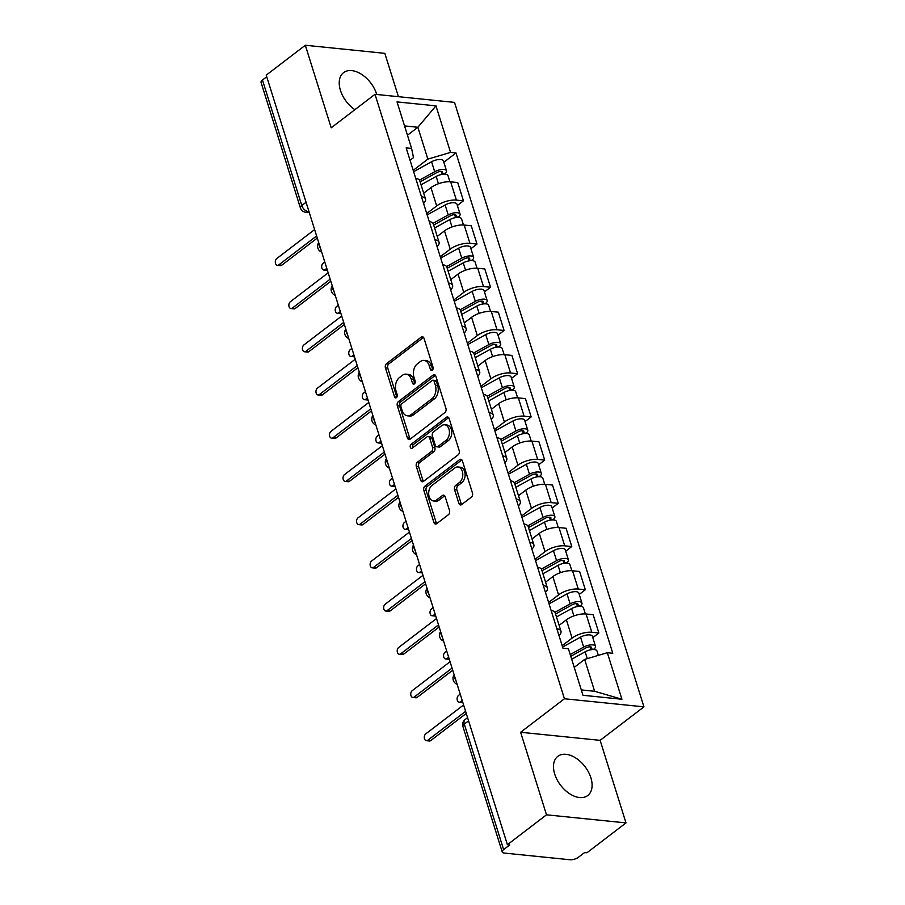 <?xml version="1.0" encoding="UTF-8"?>
<svg xmlns="http://www.w3.org/2000/svg" width="905" height="905" viewBox="0 0 905 905"><rect width="100%" height="100%" fill="white"/><g stroke="black" fill="none" stroke-linecap="round" stroke-linejoin="round"><path stroke-width="1.36" d="M432.307 370.19A2.172 1.471 -84.2 0 0 433.065 367.26L424.015 338.368A3.1 2.093 -84.2 0 0 422.397 336.762A3.1 2.093 -84.2 0 0 421.232 337.124L386.514 363.663A3.1 2.093 -84.2 0 0 385.44 367.86L394.501 396.752A2.172 1.471 -84.2 0 0 395.621 397.883A2.172 1.471 -84.2 0 0 396.447 397.623A2.172 1.471 -84.2 0 0 397.193 394.682L396.028 390.949A9.921 6.708 -84.2 0 1 399.467 377.532L402.363 375.315A9.921 6.708 -84.2 0 1 406.096 374.138A9.921 6.708 -84.2 0 1 411.255 379.297L412.431 383.041A2.172 1.471 -84.2 0 0 413.562 384.161A2.172 1.471 -84.2 0 0 414.377 383.912A2.172 1.471 -84.2 0 0 415.135 380.971L413.958 377.238A9.921 6.708 -84.2 0 1 417.397 363.81L420.293 361.604A9.921 6.708 -84.2 0 1 424.026 360.428A9.921 6.708 -84.2 0 1 429.196 365.586L430.361 369.319A2.172 1.471 -84.2 0 0 431.493 370.45A2.172 1.471 -84.2 0 0 432.307 370.19M590.875 777.757A24.65 15.34 52.6 0 0 575.908 758.096A24.65 15.34 52.6 0 0 557.819 756.342A24.65 15.34 52.6 0 0 554.708 774.08A24.65 15.34 52.6 0 0 569.664 793.753A24.65 15.34 52.6 0 0 587.764 795.506A24.65 15.34 52.6 0 0 590.875 777.757M376.74 94.482A24.65 15.34 52.6 0 0 376.616 94.075A24.65 15.34 52.6 0 0 361.661 74.402A24.65 15.34 52.6 0 0 343.561 72.649A24.65 15.34 52.6 0 0 340.45 90.387A24.65 15.34 52.6 0 0 354.873 109.697M458.858 503.35A3.1 2.093 -84.2 0 0 460.475 504.956A3.1 2.093 -84.2 0 0 461.641 504.594L471.381 497.15A3.1 2.093 -84.2 0 0 472.455 492.954L462.398 460.871A3.1 2.093 -84.2 0 0 460.781 459.254A3.1 2.093 -84.2 0 0 459.616 459.627L424.909 486.166A3.1 2.093 -84.2 0 0 423.834 490.352L433.891 522.445A3.1 2.093 -84.2 0 0 435.497 524.052A3.1 2.093 -84.2 0 0 436.663 523.69L448.428 514.696A3.1 2.093 -84.2 0 0 449.502 510.499L445.203 496.766A3.1 2.093 -84.2 0 0 443.586 495.159A3.1 2.093 -84.2 0 0 442.421 495.521L436.583 499.979A8.292 5.611 -84.2 0 1 433.472 500.963A8.292 5.611 -84.2 0 1 428.721 494.469A8.292 5.611 -84.2 0 1 432.024 485.431L454.887 467.964A8.292 5.611 -84.2 0 1 457.998 466.98A8.292 5.611 -84.2 0 1 462.749 473.473A8.292 5.611 -84.2 0 1 459.446 482.512L455.634 485.419A3.1 2.093 -84.2 0 0 454.559 489.616L458.858 503.35L461.177 503.587A3.1 2.093 -84.2 0 0 461.686 504.56M564.437 698.762L520.624 732.269L546.496 814.817L507.4 844.716L266.228 75.149L305.324 45.25L331.196 127.797L375.009 94.301L564.437 698.762L643.941 706.85L454.514 102.389L375.009 94.301M444.875 412.578A3.1 2.093 -84.2 0 0 445.95 408.393L435.893 376.299A3.1 2.093 -84.2 0 0 434.287 374.693A3.1 2.093 -84.2 0 0 433.122 375.055L398.404 401.594A3.1 2.093 -84.2 0 0 397.329 405.791L407.386 437.873A3.1 2.093 -84.2 0 0 409.003 439.491A3.1 2.093 -84.2 0 0 410.169 439.117L444.875 412.578M449.152 418.585L459.208 450.667A3.1 2.093 -84.2 0 1 458.122 454.864L423.416 481.403A3.1 2.093 -84.2 0 1 422.25 481.777A3.1 2.093 -84.2 0 1 420.633 480.159L416.334 466.426A3.1 2.093 -84.2 0 1 417.409 462.24L431.481 451.471A3.1 2.093 -84.2 0 0 432.567 447.274L429.705 438.167A3.1 2.093 -84.2 0 0 428.088 436.561A3.1 2.093 -84.2 0 0 426.922 436.923L412.273 448.133A2.172 1.471 -84.2 0 1 411.458 448.382A2.172 1.471 -84.2 0 1 410.214 446.685A2.172 1.471 -84.2 0 1 411.074 444.321L446.369 417.341A3.1 2.093 -84.2 0 1 447.534 416.967A3.1 2.093 -84.2 0 1 449.152 418.585M546.496 814.817L626 822.905L586.904 852.793L584.585 852.555L578.487 857.216A6.324 2.5 162.6 0 1 569.924 859.75L504.334 853.076A6.324 2.5 162.6 0 1 502.23 851.967L462.908 726.477A6.324 2.5 -17.4 0 1 464.299 724.113L503.621 849.603A6.324 2.5 162.6 0 0 502.23 851.967M398.415 96.688L384.829 53.338L305.324 45.25M626 822.905L600.128 740.347L643.941 706.85M507.4 844.716L509.719 844.942L503.621 849.603M306.06 202.256L301.784 205.526A6.324 2.5 -17.4 0 0 300.392 207.89L261.059 82.4A6.324 2.5 -17.4 0 1 262.461 80.036L301.784 205.526A6.324 3.937 52.6 0 0 308.152 211.544L309.001 211.623M266.737 76.767L262.461 80.036M421.425 196.577A14.537 5.747 -17.4 0 1 425.52 199.043L419.784 180.762A14.537 5.747 162.6 0 0 415.689 178.296M426.741 213.546L436.685 205.944A14.537 5.747 -17.4 0 1 456.38 200.118L450.656 181.826A14.537 5.747 162.6 0 0 430.95 187.652L423.687 193.206M450.656 181.826L457.726 182.55L463.451 200.831L457.364 205.48M425.52 199.043A14.537 5.747 -17.4 0 1 423.563 203.41M456.38 200.118L463.451 200.831M434.966 239.791A14.537 5.747 -17.4 0 1 439.061 242.257L433.337 223.976A14.537 5.747 162.6 0 0 429.23 221.51M470.905 248.694L476.992 244.045L471.267 225.764L464.197 225.051A14.537 5.747 162.6 0 0 444.491 230.877L437.228 236.42M439.061 242.257A14.537 5.747 -17.4 0 1 437.104 246.624M440.283 256.76L450.226 249.158A14.537 5.747 -17.4 0 1 469.921 243.332L476.992 244.045M448.507 283.005A14.537 5.747 -17.4 0 1 452.602 285.482L446.878 267.19A14.537 5.747 162.6 0 0 442.771 264.724M484.458 291.919L490.533 287.258L484.809 268.977L477.738 268.265A14.537 5.747 162.6 0 0 458.043 274.091L450.781 279.634M452.602 285.482A14.537 5.747 -17.4 0 1 450.645 289.849M453.824 299.974L463.767 292.372A14.537 5.747 -17.4 0 1 483.462 286.546L490.533 287.258M462.048 326.219A14.537 5.747 -17.4 0 1 466.143 328.696L460.419 310.404A14.537 5.747 162.6 0 0 456.324 307.938M497.999 335.133L504.085 330.483L498.35 312.191L491.279 311.478A14.537 5.747 162.6 0 0 471.584 317.304L464.322 322.859M466.143 328.696A14.537 5.747 -17.4 0 1 464.186 333.063M467.365 343.187L477.308 335.585A14.537 5.747 -17.4 0 1 497.015 329.759L504.085 330.483M475.589 369.444A14.537 5.747 -17.4 0 1 479.695 371.91L473.96 353.629A14.537 5.747 162.6 0 0 469.865 351.151M511.54 378.347L517.626 373.697L511.891 355.416L504.82 354.692A14.537 5.747 162.6 0 0 485.125 360.518L477.863 366.073M479.695 371.91A14.537 5.747 -17.4 0 1 477.738 376.276M480.906 386.401L490.849 378.799A14.537 5.747 -17.4 0 1 510.556 372.973L517.626 373.697M489.13 412.657A14.537 5.747 -17.4 0 1 493.236 415.124L487.501 396.843A14.537 5.747 162.6 0 0 483.406 394.376M525.081 421.56L531.167 416.911L525.432 398.63L518.361 397.906A14.537 5.747 162.6 0 0 498.666 403.732L491.404 409.286M493.236 415.124A14.537 5.747 -17.4 0 1 491.279 419.49M494.447 429.615L504.39 422.013A14.537 5.747 -17.4 0 1 524.097 416.187L531.167 416.911M502.682 455.871A14.537 5.747 -17.4 0 1 506.777 458.337L501.042 440.056A14.537 5.747 162.6 0 0 496.947 437.59M538.622 464.774L544.708 460.125L538.984 441.844L531.914 441.12A14.537 5.747 162.6 0 0 512.207 446.946L504.945 452.5M506.777 458.337A14.537 5.747 -17.4 0 1 504.82 462.704M507.999 472.84L517.943 465.227A14.537 5.747 -17.4 0 1 537.638 459.401L544.708 460.125M516.223 499.085A14.537 5.747 -17.4 0 1 520.318 501.551L514.594 483.27A14.537 5.747 162.6 0 0 510.488 480.804M552.163 507.988L558.249 503.338L552.525 485.057L545.455 484.333A14.537 5.747 162.6 0 0 525.748 490.159L518.486 495.714M520.318 501.551A14.537 5.747 -17.4 0 1 518.361 505.918M521.54 516.054L531.484 508.452A14.537 5.747 -17.4 0 1 551.179 502.626L558.249 503.338M529.764 542.299A14.537 5.747 -17.4 0 1 533.86 544.765L528.135 526.484A14.537 5.747 162.6 0 0 524.029 524.018M565.716 551.202L571.79 546.552L566.066 528.271L558.996 527.558A14.537 5.747 162.6 0 0 539.29 533.384L532.038 538.928M533.86 544.765A14.537 5.747 -17.4 0 1 531.902 549.131M535.081 559.267L545.025 551.665A14.537 5.747 -17.4 0 1 564.72 545.839L571.79 546.552M543.305 585.512A14.537 5.747 -17.4 0 1 547.401 587.99L541.676 569.698A14.537 5.747 162.6 0 0 537.581 567.231M579.257 594.427L585.331 589.766L579.607 571.485L572.537 570.772A14.537 5.747 162.6 0 0 552.842 576.598L545.579 582.153M547.401 587.99A14.537 5.747 -17.4 0 1 545.444 592.356M548.622 602.481L558.566 594.879A14.537 5.747 -17.4 0 1 578.272 589.053L585.331 589.766M556.847 628.737A14.537 5.747 -17.4 0 1 560.953 631.204L555.218 612.923A14.537 5.747 162.6 0 0 551.122 610.445M592.798 637.64L598.884 632.991L593.148 614.699L586.078 613.986A14.537 5.747 162.6 0 0 566.383 619.812L559.12 625.366M560.953 631.204A14.537 5.747 -17.4 0 1 558.996 635.57M562.163 645.695L572.107 638.093A14.537 5.747 -17.4 0 1 591.813 632.267L598.884 632.991M581.304 689.927L594.619 691.273L584.641 659.417L607.334 652.709L621.916 699.248L582.978 695.289L568.397 648.749L562.944 648.195L406.164 147.888L411.605 148.443L413.483 157.662L410.044 160.287M413.189 170.332L427.85 159.122L417.872 127.266L404.546 125.908M407.465 135.218L417.872 127.266L435.961 105.862L450.554 152.402L427.85 159.122M411.605 148.443L397.024 101.903L435.961 105.862M607.334 652.709L612.787 653.263L455.996 152.956L450.554 152.402M520.624 732.269L600.128 740.347M584.641 659.417L574.234 667.381M443.823 162.267L455.996 152.956M594.619 691.273L621.916 699.248M432.737 369.726A2.172 1.471 -84.2 0 1 432.681 369.557L431.515 365.824A9.921 6.708 -84.2 0 0 426.346 360.665L424.026 360.428M406.096 374.138L408.415 374.376A9.921 6.708 -84.2 0 1 413.574 379.534L414.75 383.268A2.172 1.471 -84.2 0 0 414.807 383.437M423.506 337.395L388.833 363.901A3.1 2.093 -84.2 0 0 387.759 368.097L396.809 396.99A2.172 1.471 -84.2 0 0 396.876 397.148M435.384 375.326L400.723 401.831A3.1 2.093 -84.2 0 0 399.648 406.028L409.705 438.111A3.1 2.093 -84.2 0 0 410.214 439.083M434.14 381.356A2.172 1.471 -84.2 0 0 433.009 380.224A2.172 1.471 -84.2 0 0 432.194 380.485L401.718 403.777A2.172 1.471 -84.2 0 0 400.972 406.718L402.205 410.666A9.921 6.708 -84.2 0 0 407.374 415.814A9.921 6.708 -84.2 0 0 411.096 414.648L431.923 398.72A9.921 6.708 -84.2 0 0 435.373 385.304L434.14 381.356L436.459 381.593A2.172 1.471 -84.2 0 0 435.328 380.462L433.009 380.224M407.374 415.814L409.682 416.051A9.921 6.708 -84.2 0 0 413.415 414.875L411.096 414.648M436.459 381.593L437.692 385.53A9.921 6.708 -84.2 0 1 434.242 398.958L413.415 414.875M428.088 436.561L430.407 436.787A3.1 2.093 -84.2 0 1 432.024 438.405L434.875 447.511A3.1 2.093 -84.2 0 1 433.8 451.708L419.728 462.466A3.1 2.093 -84.2 0 0 418.653 466.663L422.952 480.397A3.1 2.093 -84.2 0 0 423.461 481.37M448.642 417.612L413.393 444.559A2.172 1.471 -84.2 0 0 412.748 447.771M446.097 440.305A8.292 5.611 -84.2 0 0 449.4 431.266A8.292 5.611 -84.2 0 0 444.649 424.773A8.292 5.611 -84.2 0 0 441.538 425.757L433.484 431.911A3.1 2.093 -84.2 0 0 432.409 436.108L435.26 445.215A3.1 2.093 -84.2 0 0 436.877 446.821A3.1 2.093 -84.2 0 0 438.043 446.459L446.097 440.305L448.416 440.543A8.292 5.611 -84.2 0 0 451.719 431.504A8.292 5.611 -84.2 0 0 446.968 425.011L444.649 424.773M436.877 446.821L439.197 447.059A3.1 2.093 -84.2 0 0 440.362 446.697L438.043 446.459M448.416 440.543L440.362 446.697M457.998 466.98L460.317 467.218A8.292 5.611 -84.2 0 1 465.068 473.711A8.292 5.611 -84.2 0 1 461.754 482.75L457.953 485.657A3.1 2.093 -84.2 0 0 456.878 489.854L461.177 503.587M433.472 500.963L435.791 501.2A8.292 5.611 -84.2 0 0 438.902 500.216L436.583 499.979M444.694 495.793L438.902 500.216M461.889 459.898L427.228 486.404A3.1 2.093 -84.2 0 0 426.153 490.589L436.199 522.683A3.1 2.093 -84.2 0 0 436.708 523.656M421.051 184.801L436.176 176.43A7.896 3.122 -17.4 0 1 448.009 175.627L449.943 181.769M420.124 181.837L436.934 172.527A3.79 1.493 -17.4 0 1 442.613 172.142A3.79 1.493 -17.4 0 1 441.776 173.556L442.036 174.405M324.782 261.986L323.142 263.231A3.631 2.455 -84.2 0 0 321.694 267.19A3.631 2.455 -84.2 0 0 323.775 270.041A3.631 2.455 -84.2 0 0 325.144 269.611L326.773 268.355M419.49 180.14L434.694 171.712A7.896 3.122 -17.4 0 1 446.538 170.909A7.896 3.122 -17.4 0 1 444.785 173.862L444.898 174.19M413.619 171.69L431.572 161.746A7.896 3.122 -17.4 0 1 443.405 160.943L446.538 170.909M327.384 270.301A3.631 2.455 95.8 0 1 326.784 270.346L323.775 270.041M441.12 171.452L441.776 173.556L444.785 173.862M317.282 238.06L281.794 265.199A3.631 2.455 95.8 0 1 280.426 265.629L277.416 265.323A3.631 2.455 -84.2 0 0 278.785 264.894L316.626 235.956M314.623 229.587L276.783 258.525A3.631 2.455 -84.2 0 0 275.335 262.473A3.631 2.455 -84.2 0 0 277.416 265.323M434.592 228.015L449.717 219.644A7.896 3.122 -17.4 0 1 461.55 218.84L463.484 224.994M433.665 225.051L450.475 215.741A3.79 1.493 -17.4 0 1 456.154 215.356A3.79 1.493 -17.4 0 1 455.317 216.77L455.588 217.619M338.323 305.2L336.694 306.444A3.631 2.455 -84.2 0 0 335.235 310.404A3.631 2.455 -84.2 0 0 337.316 313.254A3.631 2.455 -84.2 0 0 338.685 312.825L340.325 311.569M433.031 223.354L448.235 214.938A7.896 3.122 -17.4 0 1 460.079 214.123A7.896 3.122 -17.4 0 1 458.337 217.076L458.439 217.404M427.16 214.904L445.113 204.96A7.896 3.122 -17.4 0 1 456.946 204.157L460.079 214.123M340.925 313.515A3.631 2.455 95.8 0 1 340.337 313.56L337.316 313.254M454.661 214.666L455.317 216.77L458.337 217.076M448.145 271.228L463.258 262.857A7.896 3.122 -17.4 0 1 475.091 262.054L477.026 268.208M447.206 268.265L464.016 258.954A3.79 1.493 -17.4 0 1 469.695 258.57A3.79 1.493 -17.4 0 1 468.858 259.984L469.129 260.832M351.864 348.414L350.235 349.669A3.631 2.455 -84.2 0 0 348.787 353.617A3.631 2.455 -84.2 0 0 350.857 356.468A3.631 2.455 -84.2 0 0 352.226 356.038L353.866 354.783M446.572 266.568L461.788 258.151A7.896 3.122 -17.4 0 1 473.62 257.348A7.896 3.122 -17.4 0 1 471.878 260.289L471.98 260.629M440.701 258.117L458.654 248.174A7.896 3.122 -17.4 0 1 470.498 247.37L473.62 257.348M354.466 356.728A3.631 2.455 95.8 0 1 353.878 356.774L350.857 356.468M468.202 257.891L468.858 259.984L471.878 260.289M330.823 281.274L295.335 308.413A3.631 2.455 95.8 0 1 293.978 308.843L290.957 308.537A3.631 2.455 -84.2 0 0 292.326 308.107L330.167 279.17M328.176 272.801L290.335 301.738A3.631 2.455 -84.2 0 0 288.876 305.686A3.631 2.455 -84.2 0 0 290.957 308.537M344.375 324.499L308.888 351.626A3.631 2.455 95.8 0 1 307.519 352.056L304.499 351.751A3.631 2.455 -84.2 0 0 305.867 351.321L343.708 322.384M341.717 316.015L303.876 344.952A3.631 2.455 -84.2 0 0 302.428 348.911A3.631 2.455 -84.2 0 0 304.499 351.751M461.686 314.442L476.799 306.071A7.896 3.122 -17.4 0 1 488.643 305.268L490.567 311.422M460.758 311.478L477.557 302.168A3.79 1.493 -17.4 0 1 483.247 301.784A3.79 1.493 -17.4 0 1 482.41 303.209L482.67 304.046M365.405 391.627L363.776 392.883A3.631 2.455 -84.2 0 0 362.328 396.831A3.631 2.455 -84.2 0 0 364.41 399.682A3.631 2.455 -84.2 0 0 365.767 399.252L367.407 397.996M460.113 309.781L475.329 301.365A7.896 3.122 -17.4 0 1 487.162 300.562A7.896 3.122 -17.4 0 1 485.419 303.514L485.521 303.842M454.253 301.331L472.195 291.387A7.896 3.122 -17.4 0 1 484.039 290.584L487.162 300.562M368.018 399.942A3.631 2.455 95.8 0 1 367.419 399.987L364.41 399.682M481.743 301.105L482.41 303.209L485.419 303.514M475.227 357.656L490.34 349.285A7.896 3.122 -17.4 0 1 502.185 348.482L504.108 354.636M474.299 354.692L491.098 345.393A3.79 1.493 -17.4 0 1 496.788 344.997A3.79 1.493 -17.4 0 1 495.951 346.423L496.212 347.26M378.957 434.841L377.317 436.097A3.631 2.455 -84.2 0 0 375.869 440.056A3.631 2.455 -84.2 0 0 377.951 442.896A3.631 2.455 -84.2 0 0 379.308 442.466L380.948 441.221M473.654 353.007L488.87 344.579A7.896 3.122 -17.4 0 1 500.703 343.776A7.896 3.122 -17.4 0 1 498.96 346.728L499.062 347.056M467.795 344.545L485.747 334.601A7.896 3.122 -17.4 0 1 497.58 333.798L500.703 343.776M381.559 443.156A3.631 2.455 95.8 0 1 380.96 443.201L377.951 442.896M495.284 344.319L495.951 346.423L498.96 346.728M488.768 400.87L503.893 392.499A7.896 3.122 -17.4 0 1 515.726 391.695L517.649 397.849M487.84 397.906L504.651 388.607A3.79 1.493 -17.4 0 1 510.33 388.222A3.79 1.493 -17.4 0 1 509.492 389.636L509.753 390.474M392.499 478.066L390.858 479.311A3.631 2.455 -84.2 0 0 389.41 483.27A3.631 2.455 -84.2 0 0 391.492 486.109A3.631 2.455 -84.2 0 0 392.861 485.68L394.49 484.435M487.195 396.22L502.411 387.793A7.896 3.122 -17.4 0 1 514.244 386.989A7.896 3.122 -17.4 0 1 512.502 389.942L512.603 390.27M481.336 387.759L499.289 377.826A7.896 3.122 -17.4 0 1 511.121 377.012L514.244 386.989M395.1 486.37A3.631 2.455 95.8 0 1 394.501 486.415L391.492 486.109M508.836 387.532L509.492 389.636L512.502 389.942M357.916 367.713L322.429 394.84A3.631 2.455 95.8 0 1 321.06 395.27L318.051 394.965A3.631 2.455 -84.2 0 0 319.408 394.535L357.249 365.609M355.258 359.228L317.417 388.166A3.631 2.455 -84.2 0 0 315.969 392.125A3.631 2.455 -84.2 0 0 318.051 394.965M371.457 410.927L335.97 438.054A3.631 2.455 95.8 0 1 334.601 438.484L331.592 438.178A3.631 2.455 -84.2 0 0 332.961 437.749L370.801 408.822M368.799 402.442L330.959 431.38A3.631 2.455 -84.2 0 0 329.51 435.339A3.631 2.455 -84.2 0 0 331.592 438.178M384.998 454.14L349.511 481.279A3.631 2.455 95.8 0 1 348.142 481.709L345.133 481.403A3.631 2.455 -84.2 0 0 346.502 480.974L384.342 452.036M382.34 445.667L344.5 474.593A3.631 2.455 -84.2 0 0 343.052 478.553A3.631 2.455 -84.2 0 0 345.133 481.403M502.309 444.095L517.434 435.724A7.896 3.122 -17.4 0 1 529.267 434.909L531.19 441.063M501.381 441.131L518.192 431.821A3.79 1.493 -17.4 0 1 523.871 431.436A3.79 1.493 -17.4 0 1 523.033 432.85L523.294 433.687M406.04 521.28L404.399 522.524A3.631 2.455 -84.2 0 0 402.951 526.484A3.631 2.455 -84.2 0 0 405.033 529.323A3.631 2.455 -84.2 0 0 406.402 528.893L408.031 527.649M500.748 439.434L515.952 431.006A7.896 3.122 -17.4 0 1 527.796 430.203A7.896 3.122 -17.4 0 1 526.043 433.156L526.156 433.484M494.877 430.972L512.83 421.04A7.896 3.122 -17.4 0 1 524.662 420.237L527.796 430.203M408.641 529.583A3.631 2.455 95.8 0 1 408.042 529.629L405.033 529.323M522.377 430.746L523.033 432.85L526.043 433.156M398.539 497.354L363.052 524.493A3.631 2.455 95.8 0 1 361.683 524.923L358.674 524.617A3.631 2.455 -84.2 0 0 360.043 524.187L397.883 495.25M395.881 488.881L358.041 517.807A3.631 2.455 -84.2 0 0 356.593 521.766A3.631 2.455 -84.2 0 0 358.674 524.617M515.85 487.309L530.975 478.937A7.896 3.122 -17.4 0 1 542.808 478.134L544.742 484.277M514.922 484.345L531.733 475.035A3.79 1.493 -17.4 0 1 537.412 474.65A3.79 1.493 -17.4 0 1 536.575 476.064L536.846 476.912M419.581 564.494L417.94 565.738A3.631 2.455 -84.2 0 0 416.492 569.698A3.631 2.455 -84.2 0 0 418.574 572.548A3.631 2.455 -84.2 0 0 419.943 572.118L421.583 570.863M514.289 482.648L529.493 474.22A7.896 3.122 -17.4 0 1 541.337 473.417A7.896 3.122 -17.4 0 1 539.595 476.369L539.697 476.697M508.418 474.197L526.371 464.254A7.896 3.122 -17.4 0 1 538.204 463.451L541.337 473.417M422.183 572.808A3.631 2.455 95.8 0 1 421.594 572.854L418.574 572.548M535.918 473.96L536.575 476.064L539.595 476.369M412.08 540.568L376.593 567.707A3.631 2.455 95.8 0 1 375.236 568.136L372.215 567.831A3.631 2.455 -84.2 0 0 373.584 567.401L411.424 538.464M409.433 532.095L371.582 561.032A3.631 2.455 -84.2 0 0 370.134 564.98A3.631 2.455 -84.2 0 0 372.215 567.831M529.402 530.522L544.516 522.151A7.896 3.122 -17.4 0 1 556.349 521.348L558.283 527.502M528.463 527.558L545.274 518.248A3.79 1.493 -17.4 0 1 550.953 517.864A3.79 1.493 -17.4 0 1 550.116 519.278L550.387 520.126M433.122 607.708L431.493 608.952A3.631 2.455 -84.2 0 0 430.033 612.911A3.631 2.455 -84.2 0 0 432.115 615.762A3.631 2.455 -84.2 0 0 433.484 615.332L435.124 614.076M527.83 525.862L543.045 517.445A7.896 3.122 -17.4 0 1 554.878 516.631A7.896 3.122 -17.4 0 1 553.136 519.583L553.238 519.911M521.959 517.411L539.912 507.467A7.896 3.122 -17.4 0 1 551.756 506.664L554.878 516.631M435.724 616.022A3.631 2.455 95.8 0 1 435.135 616.067L432.115 615.762M549.459 517.174L550.116 519.278L553.136 519.583M425.633 583.782L390.146 610.92A3.631 2.455 95.8 0 1 388.777 611.35L385.756 611.045A3.631 2.455 -84.2 0 0 387.125 610.615L424.965 581.677M422.974 575.309L385.134 604.246A3.631 2.455 -84.2 0 0 383.675 608.194A3.631 2.455 -84.2 0 0 385.756 611.045M542.943 573.736L558.057 565.365A7.896 3.122 -17.4 0 1 569.901 564.562L571.824 570.716M542.016 570.772L558.815 561.462A3.79 1.493 -17.4 0 1 564.505 561.077A3.79 1.493 -17.4 0 1 563.668 562.491L563.928 563.34M446.663 650.921L445.034 652.177A3.631 2.455 -84.2 0 0 443.586 656.125A3.631 2.455 -84.2 0 0 445.667 658.976A3.631 2.455 -84.2 0 0 447.025 658.546L448.665 657.29M541.371 569.075L556.586 560.659A7.896 3.122 -17.4 0 1 568.419 559.856A7.896 3.122 -17.4 0 1 566.677 562.797L566.779 563.136M535.5 560.625L553.453 550.681A7.896 3.122 -17.4 0 1 565.297 549.878L568.419 559.856M449.276 659.236A3.631 2.455 95.8 0 1 448.676 659.281L445.667 658.976M563.001 560.399L563.668 562.491L566.677 562.797M439.174 627.007L403.687 654.134A3.631 2.455 95.8 0 1 402.318 654.564L399.309 654.258A3.631 2.455 -84.2 0 0 400.666 653.829L438.506 624.891M436.515 618.522L398.675 647.46A3.631 2.455 -84.2 0 0 397.227 651.419A3.631 2.455 -84.2 0 0 399.309 654.258M556.485 616.95L571.598 608.579A7.896 3.122 -17.4 0 1 583.442 607.775L585.365 613.929M555.557 613.986L572.356 604.676A3.79 1.493 -17.4 0 1 578.046 604.291A3.79 1.493 -17.4 0 1 577.209 605.717L577.469 606.554M460.215 694.135L458.575 695.391A3.631 2.455 -84.2 0 0 457.127 699.339A3.631 2.455 -84.2 0 0 459.208 702.19A3.631 2.455 -84.2 0 0 460.566 701.76L462.206 700.504M554.912 612.289L570.127 603.873A7.896 3.122 -17.4 0 1 581.96 603.069A7.896 3.122 -17.4 0 1 580.218 606.022L580.32 606.35M549.052 603.839L567.005 593.895A7.896 3.122 -17.4 0 1 578.838 593.092L581.96 603.069M462.817 702.45A3.631 2.455 95.8 0 1 462.217 702.495L459.208 702.19M576.542 603.612L577.209 605.717L580.218 606.022M452.715 670.22L417.228 697.348A3.631 2.455 95.8 0 1 415.859 697.778L412.85 697.472A3.631 2.455 -84.2 0 0 414.207 697.042L452.059 668.116M450.057 661.736L412.216 690.673A3.631 2.455 -84.2 0 0 410.768 694.633A3.631 2.455 -84.2 0 0 412.85 697.472M571.689 659.247L585.139 651.792A7.896 3.122 -17.4 0 1 596.983 650.989L598.352 655.367M570.761 656.283L585.908 647.901A3.79 1.493 -17.4 0 1 591.587 647.505A3.79 1.493 -17.4 0 1 590.75 648.93L591.01 649.767M570.207 654.541L583.668 647.086A7.896 3.122 -17.4 0 1 595.501 646.283A7.896 3.122 -17.4 0 1 593.759 649.236L593.861 649.564M562.593 647.052L580.546 637.109A7.896 3.122 -17.4 0 1 592.379 636.306L595.501 646.283M590.094 646.826L590.75 648.93L593.759 649.236M466.256 713.434L430.769 740.562A3.631 2.455 95.8 0 1 429.4 740.991L426.391 740.686A3.631 2.455 -84.2 0 0 427.76 740.256L465.6 711.33M463.598 704.961L425.757 733.887A3.631 2.455 -84.2 0 0 424.309 737.847A3.631 2.455 -84.2 0 0 426.391 740.686M308.82 211.035L308.152 211.544A6.324 4.265 -84.2 0 1 305.777 212.29L309.318 212.641M578.272 589.053L572.537 570.772M564.72 545.839L558.996 527.558M551.179 502.626L545.455 484.333M537.638 459.401L531.914 441.12M524.097 416.187L518.361 397.906M510.556 372.973L504.82 354.692M497.015 329.759L491.279 311.478M483.462 286.546L477.738 268.265M469.921 243.332L464.197 225.051M591.813 632.267L586.078 613.986M572.107 638.093L566.383 619.812M558.566 594.879L552.842 576.598M545.025 551.665L539.29 533.384M531.484 508.452L525.748 490.159M517.943 465.227L512.207 446.946M504.39 422.013L498.666 403.732M490.849 378.799L485.125 360.518M477.308 335.585L471.584 317.304M463.767 292.372L458.043 274.091M450.226 249.158L444.491 230.877M436.685 205.944L430.95 187.652M318.956 243.4A6.324 3.937 52.6 0 0 320.449 248.162M332.497 286.625A6.324 3.937 52.6 0 0 333.99 291.376M346.049 329.839A6.324 3.937 52.6 0 0 347.531 334.59M359.59 373.052A6.324 3.937 52.6 0 0 361.084 377.815M373.132 416.266A6.324 3.937 52.6 0 0 374.625 421.029M386.673 459.48A6.324 3.937 52.6 0 0 388.166 464.242M400.214 502.694A6.324 3.937 52.6 0 0 401.707 507.456M413.755 545.907A6.324 3.937 52.6 0 0 415.248 550.67M427.307 589.132A6.324 3.937 52.6 0 0 428.789 593.884M440.848 632.346A6.324 3.937 52.6 0 0 442.33 637.097M454.389 675.56A6.324 3.937 52.6 0 0 455.882 680.322M468.575 720.844L464.299 724.113A6.324 3.937 52.6 0 1 465.091 719.566A6.324 6.324 0 0 0 462.908 726.477M431.515 365.824L429.196 365.586M414.75 383.268L412.431 383.041M413.574 379.534L411.255 379.297M396.809 396.99L394.501 396.752M387.759 368.097L385.44 367.86M388.833 363.901L386.514 363.663M423.461 337.35L421.232 337.124M432.681 369.557L430.361 369.319M409.705 438.111L407.386 437.873M399.648 406.028L397.329 405.791M400.723 401.831L398.404 401.594M435.35 375.281L433.122 375.055M434.242 398.958L431.923 398.72M437.692 385.53L435.373 385.304M422.952 480.397L420.633 480.159M418.653 466.663L416.334 466.426M419.728 462.466L417.409 462.24M433.8 451.708L431.481 451.471M434.875 447.511L432.567 447.274M432.024 438.405L429.705 438.167M413.393 444.559L411.074 444.321M448.597 417.567L446.369 417.341M456.878 489.854L454.559 489.616M457.953 485.657L455.634 485.419M461.754 482.75L459.446 482.512M444.66 495.748L442.421 495.521M436.199 522.683L433.891 522.445M426.153 490.589L423.834 490.352M427.228 486.404L424.909 486.166M461.855 459.853L459.616 459.627M436.176 176.43L438.461 183.738M431.572 161.746L434.694 171.712M327.237 269.814L325.144 269.611M278.785 264.894L281.794 265.199M449.717 219.644L452.014 226.951M445.113 204.96L448.235 214.938M340.778 313.04L338.685 312.825M463.258 262.857L465.555 270.176M458.654 248.174L461.788 258.151M354.319 356.253L352.226 356.038M292.326 308.107L295.335 308.413M305.867 351.321L308.888 351.626M476.799 306.071L479.096 313.39M472.195 291.387L475.329 301.365M367.86 399.467L365.767 399.252M490.34 349.285L492.637 356.604M485.747 334.601L488.87 344.579M381.412 442.681L379.308 442.466M503.893 392.499L506.178 399.818M499.289 377.826L502.411 387.793M394.953 485.894L392.861 485.68M319.408 394.535L322.429 394.84M332.961 437.749L335.97 438.054M346.502 480.974L349.511 481.279M517.434 435.724L519.719 443.031M512.83 421.04L515.952 431.006M408.494 529.108L406.402 528.893M360.043 524.187L363.052 524.493M530.975 478.937L533.26 486.245M526.371 464.254L529.493 474.22M422.035 572.322L419.943 572.118M373.584 567.401L376.593 567.707M544.516 522.151L546.812 529.47M539.912 507.467L543.045 517.445M435.577 615.547L433.484 615.332M387.125 610.615L390.146 610.92M558.057 565.365L560.353 572.684M553.453 550.681L556.586 560.659M449.118 658.761L447.025 658.546M400.666 653.829L403.687 654.134M571.598 608.579L573.894 615.898M567.005 593.895L570.127 603.873M462.67 701.975L460.566 701.76M414.207 697.042L417.228 697.348M585.139 651.792L587.288 658.636M580.546 637.109L583.668 647.086M427.76 740.256L430.769 740.562M318.707 242.597A6.324 6.324 0 0 0 321.694 252.133M332.248 285.81A6.324 6.324 0 0 0 335.235 295.347M345.789 329.024A6.324 6.324 0 0 0 348.776 338.572M359.33 372.238A6.324 6.324 0 0 0 362.328 381.786M372.871 415.463A6.324 6.324 0 0 0 375.869 424.999M386.424 458.677A6.324 6.324 0 0 0 389.41 468.213M399.965 501.89A6.324 6.324 0 0 0 402.951 511.427M413.506 545.104A6.324 6.324 0 0 0 416.492 554.641M427.047 588.318A6.324 6.324 0 0 0 430.033 597.854M440.588 631.532A6.324 6.324 0 0 0 443.586 641.079M454.129 674.745A6.324 6.324 0 0 0 457.127 684.293M467.58 717.665L465.091 719.566M300.392 207.89A6.324 6.324 0 0 0 305.777 212.29"/></g></svg>
